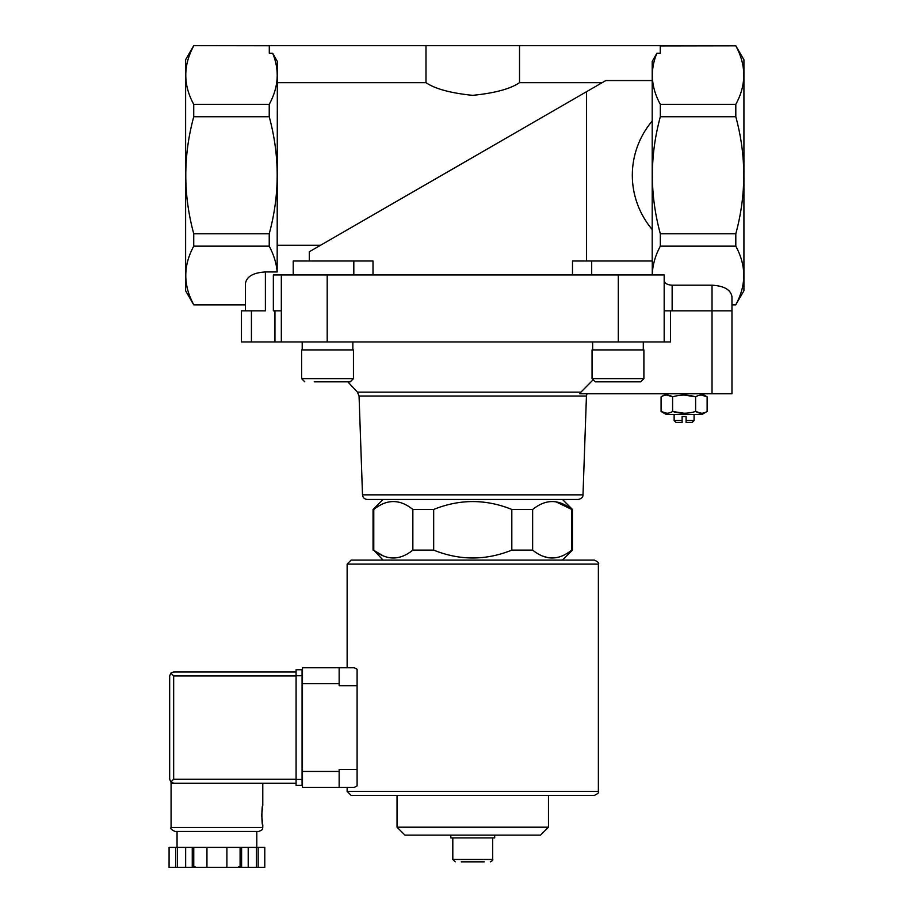 <?xml version="1.0" encoding="UTF-8"?>
<svg xmlns="http://www.w3.org/2000/svg" width="913" height="913" viewBox="0 0 913 913"><rect width="100%" height="100%" fill="white"/><g stroke="black" fill="none" stroke-linecap="round" stroke-linejoin="round"><path stroke-width="1.37" d="M269.289 45.753L193.739 45.65L185.624 59.71L185.624 290.802L193.739 304.862L245.437 304.862L245.437 310.842L245.437 283.464C246.647 276.491 253.289 272.656 265.386 271.96L265.386 310.842L241.454 310.842L241.454 341.953L670.553 341.953L670.553 310.842M383.026 560.08L373.782 550.117C386.781 560.605 399.803 560.605 412.859 550.117L411.831 550.904M383.369 555.96L375.015 551.064M548.508 557.797L542.231 555.96M571.721 550.117L572.451 550.117L572.451 509.443L571.721 509.443C558.722 498.943 545.7 498.943 532.644 509.443L532.644 550.117C545.643 560.605 558.665 560.605 571.721 550.117L571.721 509.443L555.857 501.762M433.675 550.117L433.675 509.443L412.859 509.443L412.859 550.117L433.675 550.117C459.741 560.605 485.784 560.605 511.828 550.117L532.644 550.117M373.782 550.117L373.782 509.443L374.809 508.655M373.052 550.117L373.052 509.443L373.782 509.443C386.827 498.943 399.86 498.943 412.859 509.443M511.828 550.117L511.828 509.443L532.644 509.443M367.288 499.468C364.458 499.206 362.86 497.665 362.507 494.846L582.996 494.846C583.11 497.151 581.524 498.692 578.214 499.468L367.288 499.468L562.476 499.468L572.451 509.443M511.828 509.443C485.762 498.943 459.718 498.943 433.675 509.443M592.571 380.379L580.93 392.156L592.571 380.379M731.964 393.788L731.964 310.842L731.964 393.788L579.778 393.788L580.93 392.156L357.451 392.156L359.06 396.025L586.443 396.025L586.968 393.788M269.232 104.356L269.232 116.75C279.834 155.746 279.834 194.754 269.232 233.762L269.232 246.156C273.786 254.647 276.434 263.252 277.164 271.96L277.347 61.445L272.667 53.228C279.709 70.29 278.568 87.328 269.232 104.356L193.739 104.356C183.125 84.943 183.125 65.451 193.739 45.844M735.81 45.844L743.924 59.71L743.924 290.802L735.81 304.668C746.423 285.255 746.423 265.751 735.81 246.156L735.81 233.762C746.412 194.766 746.412 155.758 735.81 116.75L735.81 104.356C746.423 84.943 746.423 65.451 735.81 45.844L660.259 45.958M652.202 260.992L652.202 61.445L656.881 53.228C649.839 70.29 650.98 87.328 660.316 104.356L660.316 116.75C649.714 155.746 649.714 194.754 660.316 233.762L660.316 246.156C655.272 255.514 652.59 264.998 652.27 274.619M602.181 82.672L519.52 82.672L519.52 45.65L269.289 45.65L269.289 53.228L272.667 53.228M277.347 82.672L425.983 82.672C435.09 88.869 450.657 93.103 472.672 95.351C494.766 93.126 510.378 88.903 519.52 82.672M309.302 260.992L309.302 251.76L586.568 91.677L320.577 245.255L277.347 245.255M652.202 80.549L605.855 80.549L586.568 91.677L586.568 260.992M519.52 45.65L660.259 45.65L660.259 53.228L656.881 53.228M735.81 104.356L660.316 104.356M664.173 341.953L664.173 274.95L273.352 274.95L273.352 310.842L281.33 310.842M735.81 304.862L731.964 304.862L731.964 310.842L672.139 310.842L672.139 285.198L712.026 285.198C724.112 285.895 730.754 289.729 731.964 296.702L731.964 304.668L735.81 304.668M664.173 310.842L672.139 310.842M652.202 229.551C625.679 197.938 625.679 152.574 652.202 120.961M245.437 304.668L193.739 304.668C183.125 285.255 183.125 265.751 193.739 246.156L193.739 233.762C183.136 194.766 183.136 155.758 193.739 116.75L193.739 104.356M265.386 271.96L277.164 271.96M269.232 246.156L193.739 246.156M373.006 274.95L373.006 260.992L293.233 260.992L293.233 274.95M572.497 274.95L572.497 260.992L591.692 260.992L591.692 274.95M664.173 280.588C664.653 283.384 667.312 284.913 672.139 285.198M735.81 246.156L660.316 246.156M735.81 233.762L660.316 233.762M735.81 116.75L660.316 116.75M269.232 233.762L193.739 233.762M269.232 116.75L193.739 116.75M731.964 310.842L731.964 296.702M281.33 341.953L281.33 274.95M591.692 260.992L652.27 260.992L652.27 274.95M425.983 82.672L425.983 45.65M461.236 861.849L484.267 861.849M455.199 861.849L452.814 859.453L452.814 837.917M450.817 835.133L450.817 837.917L494.686 837.917L494.686 835.133M548.462 827.189L397.041 827.189L404.973 835.133L540.519 835.133L548.462 827.189L548.462 795.371L594.386 795.371L351.117 795.371L347.134 791.377L347.134 787.394L339.157 787.394L354.312 787.394L357.097 785.899L354.312 787.394M397.041 827.189L397.041 795.371M578.214 499.468L562.476 499.468M362.507 494.846L359.06 396.025M666.364 393.788L661.08 396.835C664.904 394.496 668.75 394.496 672.596 396.835C680.265 394.507 687.946 394.507 695.615 396.835C699.449 394.496 703.284 394.496 707.13 396.835L701.378 395.055M701.378 413.258L695.615 411.478C687.946 413.817 680.276 413.817 672.596 411.478C668.773 413.817 664.938 413.817 661.08 411.478L666.364 414.525L701.857 414.525L707.13 411.478C703.307 413.817 699.472 413.817 695.615 411.478L695.615 396.835L684.111 395.055M684.111 413.258L672.596 411.478L672.596 396.835L666.844 395.055M666.844 413.258L661.08 411.478L661.08 396.835M707.13 411.478L707.13 396.835L701.857 393.788M682.114 420.551L674.136 420.551L676.099 422.502L682.114 422.502L682.114 416.522L686.097 416.522L686.097 420.551L694.074 420.551L694.074 414.525M686.097 420.551L686.097 422.502L692.122 422.502L694.074 420.551M674.136 420.551L674.136 414.525M643.3 341.953L643.3 349.919M643.893 378.633L643.893 349.919L592.046 349.919L592.046 378.633L595.242 381.828L640.709 381.828L643.893 378.633L592.046 378.633M621.548 381.828L631.317 381.828M357.451 392.156L347.819 381.828L340.869 381.828M314.186 381.828L350.261 381.828L353.445 378.633L301.61 378.633L304.794 381.828L301.61 378.633L301.61 349.919L353.445 349.919L353.445 378.633M352.852 341.953L352.852 349.919M351.117 560.08L594.386 560.08C598.106 561.872 599.43 563.207 598.369 564.074L347.134 564.074L351.117 560.08M354.312 667.757L357.097 669.252L354.312 667.757L339.157 667.757L347.134 667.757L347.134 564.074M357.097 769.442L339.157 769.442L339.157 787.394L302.465 787.394L302.465 667.757L339.157 667.757L339.157 685.697L357.097 685.697L357.097 785.899M357.097 669.252L357.097 685.697M296.086 779.223L173.664 779.223L170.845 782.042L173.664 783.206L171.073 783.206L171.073 827.475C170.058 828.445 171.382 829.769 175.056 831.458L258.801 831.458C265.021 828.81 261.711 828.65 262.784 827.475L171.073 827.475M261.689 815.309L262.784 825.284C261.609 825.866 261.609 804.752 262.784 805.334L261.689 815.309M240.096 867.35L240.096 847.412L264.781 847.412L264.781 867.35L169.076 867.35L169.088 847.412L169.076 867.35M240.096 847.412L192.255 847.412L192.255 867.35M193.761 847.412L193.761 867.35M241.603 847.412L241.603 867.35M192.255 847.412L169.088 847.412M170.845 782.042L169.67 779.223L169.67 675.928L170.845 673.109L173.664 675.928L296.086 675.928M170.845 673.109L173.664 671.945L296.086 671.945M173.664 783.206L296.086 783.206M256.804 847.412L256.804 831.458L216.929 831.458M258.174 847.412L258.174 867.35M256.45 847.412L256.45 867.35M248.21 847.412L248.21 867.35M226.903 847.412L226.903 867.35M206.954 847.412L206.954 867.35M185.647 847.412L185.647 867.35M177.407 847.412L177.407 867.35M175.684 847.412L175.684 867.35M302.066 675.734L302.066 785.397L296.086 785.397L296.086 669.754L302.066 669.754L302.066 675.734L296.086 675.734M712.026 393.788L712.026 285.198M618.306 341.953L618.306 274.95M327.196 341.953L327.196 274.95M251.429 341.953L251.429 310.842M274.95 341.953L274.95 310.842M353.81 260.992L353.81 274.95M452.814 859.453L492.689 859.453C493.18 860.023 492.381 860.822 490.292 861.849M347.134 791.377L598.369 791.377L598.369 564.074M302.465 683.711L339.157 683.711M302.465 771.439L339.157 771.439M173.664 779.223L173.664 675.928M302.066 779.417L296.086 779.417M562.476 560.08L572.451 550.117M383.026 499.468L373.052 509.443M735.81 45.65L660.316 45.65M269.232 45.65L193.739 45.65M492.689 859.453L492.689 837.917M582.996 494.846L586.443 396.025M592.651 341.953L592.651 349.919M302.203 341.953L302.203 349.919M598.369 791.377C599.385 792.347 598.049 793.682 594.386 795.371M262.784 783.206L262.784 805.334M262.784 825.284L262.784 827.475M264.781 847.412L264.781 867.35M194.994 866.551L194.195 867.35M238.864 866.551L239.663 867.35M177.054 831.458L177.054 847.412"/></g></svg>
